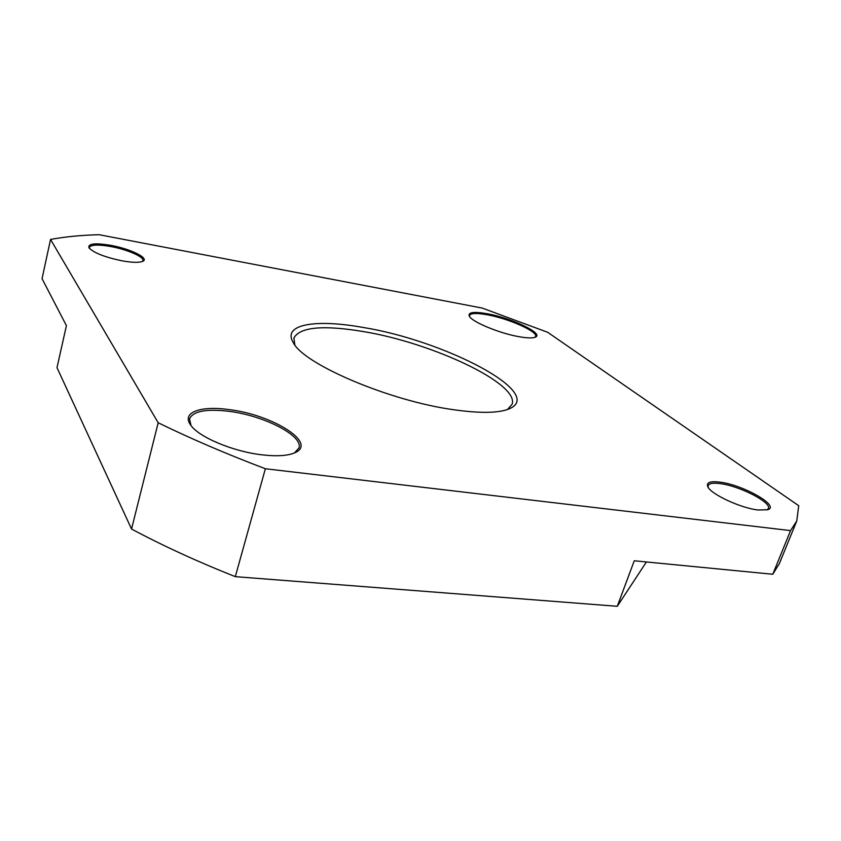 <?xml version="1.0" encoding="UTF-8"?>
<svg xmlns="http://www.w3.org/2000/svg" width="841" height="841" viewBox="0 0 841 841"><rect width="100%" height="100%" fill="white"/><g stroke="black" fill="none" stroke-linecap="round" stroke-linejoin="round"><path stroke-width="1.26" d="M261.919 454.823C277.067 456.558 288.169 455.811 295.223 452.595C317.509 442.871 272.505 414.802 229.383 409.651C201.052 405.499 181.414 412.206 190.476 424.768C198.003 436.763 232.715 451.522 261.919 454.823M191.002 425.504L189.53 418.85C193.146 411.081 206.444 408.589 229.414 411.375C264.242 415.717 303.359 435.785 298.986 447.969L294.403 452.963M89.503 248.484L89.367 247.412C90.986 244.636 98.197 244.353 111.012 246.581C127.338 249.535 144.263 256.925 142.928 260.615L142.339 261.509M111.044 245.404C94.97 242.744 87.643 243.575 89.041 247.906C93.95 252.941 104.999 257.262 122.176 260.857C132.668 262.686 139.595 262.802 142.991 261.204C149.414 258.155 130.418 248.883 111.044 245.404M708.217 487.391L708.154 485.52C709.194 483.365 713.126 482.723 719.949 483.586C739.165 485.751 771.859 502.392 768.369 508.584L767.024 509.94M719.686 482.114C710.077 480.968 706.114 482.503 707.807 486.708C710.782 494.161 740.732 508.153 758.204 510.024L767.812 509.699C780.395 505.893 742.561 484.626 719.686 482.114M518.981 336.694C527.265 338.166 532.752 338.303 535.444 337.125C544.306 333.646 511.664 318.056 487.36 313.777C473.956 311.422 467.922 312.19 469.246 316.079C471.591 321.725 499.249 333.288 518.981 336.694M469.572 316.605L469.52 315.459C470.781 313.094 476.763 312.884 487.465 314.818C508.752 318.602 538.04 331.617 535.591 336.463L534.865 337.357M294.813 344.884L293.898 338.04C299.911 327.023 322.997 324.857 363.165 331.533C431.927 342.707 519.77 383.685 512.064 404.321L507.501 409.504M453.288 409.683C480.568 413.551 499.428 413.183 509.835 408.579C545.357 392.673 443.438 340.248 362.892 327.422C315.606 318.855 281.703 324.237 293.393 342.813C303.811 364.227 389.32 400.873 453.288 409.683M772.784 574.256L790.572 530.608L265.367 468.742L235.312 576.653L617.273 606.298L634.261 560.779L772.784 574.256L779.407 563.502L796.763 520.968L798.729 505.714L547.649 332.279L482.198 308.069L99.122 234.702C81.251 235.175 65.062 236.752 50.544 239.433L42.05 278.665L66.418 325.646L56.988 367.643L131.543 529.031L158.182 422.76L50.544 239.433M646.414 561.956L617.273 606.298M790.572 530.608L796.763 520.968M158.182 422.76C190.665 438.634 226.397 453.961 265.367 468.742M235.312 576.653C197.498 561.641 162.902 545.767 131.543 529.031"/></g></svg>
